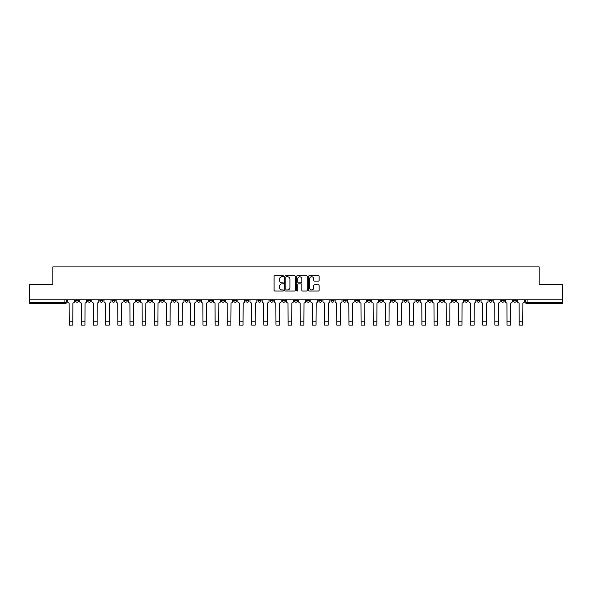 <?xml version="1.0" encoding="UTF-8"?>
<svg xmlns="http://www.w3.org/2000/svg" width="592" height="592" viewBox="0 0 592 592"><rect width="100%" height="100%" fill="white"/><g stroke="black" fill="none" stroke-linecap="round" stroke-linejoin="round"><path stroke-width="0.89" d="M283.524 276.235A0.533 0.533 0 0 0 282.991 275.694L274.858 275.694A0.762 0.762 0 0 0 274.096 276.464L274.096 290.235A0.762 0.762 0 0 0 274.858 291.005L282.991 291.005A0.533 0.533 0 0 0 283.524 290.465A0.533 0.533 0 0 0 282.991 289.932L281.94 289.932A2.449 2.449 0 0 1 279.491 287.483L279.491 286.336A2.449 2.449 0 0 1 281.94 283.886L282.991 283.886A0.533 0.533 0 0 0 283.524 283.353A0.533 0.533 0 0 0 282.991 282.813L281.94 282.813A2.449 2.449 0 0 1 279.491 280.364L279.491 279.217A2.449 2.449 0 0 1 281.94 276.767L282.991 276.767A0.533 0.533 0 0 0 283.524 276.235M513.36 300.655L513.36 299.804L513.36 300.655A1.561 1.561 0 0 0 514.922 302.216A1.561 1.561 0 0 1 513.36 300.655L516.483 300.655A1.561 1.561 0 0 1 514.922 302.216M403.899 300.655L403.899 299.804L403.899 300.655A1.561 1.561 0 0 0 405.461 302.216A1.561 1.561 0 0 1 403.899 300.655L407.022 300.655A1.561 1.561 0 0 1 405.461 302.216M379.576 299.804L379.576 300.655L382.698 300.655A1.561 1.561 0 0 1 381.137 302.216A1.561 1.561 0 0 1 379.576 300.655L379.576 299.804M367.417 300.655L367.417 299.804L367.417 300.655A1.561 1.561 0 0 0 368.971 302.216A1.561 1.561 0 0 1 367.417 300.655L370.533 300.655A1.561 1.561 0 0 1 368.971 302.216A1.561 1.561 0 0 0 370.533 300.655A1.561 1.561 0 0 1 368.971 302.216M355.252 300.655L355.252 299.804L355.252 300.655A1.561 1.561 0 0 0 356.813 302.216A1.561 1.561 0 0 1 355.252 300.655L358.367 300.655A1.561 1.561 0 0 1 356.813 302.216A1.561 1.561 0 0 0 358.367 300.655A1.561 1.561 0 0 1 356.813 302.216M318.762 300.655L318.762 299.804L318.762 300.655A1.561 1.561 0 0 0 320.324 302.216A1.561 1.561 0 0 1 318.762 300.655L321.885 300.655A1.561 1.561 0 0 1 320.324 302.216M306.604 299.804L306.604 300.655L309.72 300.655A1.561 1.561 0 0 1 308.166 302.216A1.561 1.561 0 0 1 306.604 300.655L306.604 299.804M294.439 299.804L294.439 300.655L297.561 300.655A1.561 1.561 0 0 1 296 302.216A1.561 1.561 0 0 1 294.439 300.655L294.439 299.804M282.28 299.804L282.28 300.655L285.396 300.655A1.561 1.561 0 0 1 283.834 302.216A1.561 1.561 0 0 1 282.28 300.655L282.28 299.804M270.115 300.655L270.115 299.804L270.115 300.655A1.561 1.561 0 0 0 271.676 302.216A1.561 1.561 0 0 1 270.115 300.655L273.238 300.655A1.561 1.561 0 0 1 271.676 302.216M245.791 299.804L245.791 300.655L248.914 300.655A1.561 1.561 0 0 1 247.352 302.216A1.561 1.561 0 0 1 245.791 300.655L245.791 299.804M233.633 300.655L233.633 299.804L233.633 300.655A1.561 1.561 0 0 0 235.187 302.216A1.561 1.561 0 0 1 233.633 300.655L236.748 300.655A1.561 1.561 0 0 1 235.187 302.216M99.848 299.804L99.848 300.655L102.964 300.655A1.561 1.561 0 0 1 101.402 302.216A1.561 1.561 0 0 1 99.848 300.655L99.848 299.804M318.363 281.096A0.762 0.762 0 0 0 319.132 280.327L319.132 276.464A0.762 0.762 0 0 0 318.363 275.694L309.335 275.694A0.762 0.762 0 0 0 308.573 276.464L308.573 290.235A0.762 0.762 0 0 0 309.335 291.005L318.363 291.005A0.762 0.762 0 0 0 319.132 290.235L319.132 285.573A0.762 0.762 0 0 0 318.363 284.804L314.5 284.804A0.762 0.762 0 0 0 313.738 285.573L313.738 287.882A2.05 2.05 0 0 1 311.688 289.932A2.05 2.05 0 0 1 309.638 287.882L309.638 278.817A2.05 2.05 0 0 1 311.688 276.767A2.05 2.05 0 0 1 313.738 278.817L313.738 280.327A0.762 0.762 0 0 0 314.5 281.096L318.363 281.096M29.6 299.804L29.6 284.286L52.836 284.286L52.836 266.903L539.164 266.903L539.164 284.286L562.4 284.286L562.4 299.804L29.6 299.804L29.6 302.216L66.474 302.216L66.474 299.804L66.474 302.216A1.561 1.561 0 0 1 64.92 303.777L29.6 303.777L29.6 302.216M295.334 276.464A0.762 0.762 0 0 0 294.564 275.694L285.536 275.694A0.762 0.762 0 0 0 284.767 276.464L284.767 290.235A0.762 0.762 0 0 0 285.536 291.005L294.564 291.005A0.762 0.762 0 0 0 295.334 290.235L295.334 276.464M297.436 275.694L306.464 275.694A0.762 0.762 0 0 1 307.233 276.464L307.233 290.235A0.762 0.762 0 0 1 306.464 291.005L302.601 291.005A0.762 0.762 0 0 1 301.839 290.235L301.839 284.648A0.762 0.762 0 0 0 301.069 283.886L298.509 283.886A0.762 0.762 0 0 0 297.739 284.648L297.739 290.465A0.533 0.533 0 0 1 297.206 291.005A0.533 0.533 0 0 1 296.666 290.465L296.666 276.464A0.762 0.762 0 0 1 297.436 275.694M525.526 299.804L525.526 302.216L562.4 302.216L562.4 303.777L527.08 303.777A1.561 1.561 0 0 1 525.526 302.216M562.4 299.804L562.4 302.216M516.483 299.804L516.483 300.655M504.317 299.804L504.317 300.655A1.561 1.561 0 0 1 502.756 302.216A1.561 1.561 0 0 1 501.202 300.655A1.561 1.561 0 0 0 502.756 302.216M501.202 299.804L501.202 300.655L504.317 300.655M492.152 299.804L492.152 300.655A1.561 1.561 0 0 1 490.598 302.216A1.561 1.561 0 0 1 489.036 300.655L492.152 300.655M489.036 299.804L489.036 300.655M479.994 299.804L479.994 300.655A1.561 1.561 0 0 1 478.432 302.216A1.561 1.561 0 0 1 476.871 300.655A1.561 1.561 0 0 0 478.432 302.216M476.871 299.804L476.871 300.655L479.994 300.655M467.828 299.804L467.828 300.655A1.561 1.561 0 0 1 466.274 302.216A1.561 1.561 0 0 1 464.713 300.655L467.828 300.655M464.713 299.804L464.713 300.655M455.67 299.804L455.67 300.655A1.561 1.561 0 0 1 454.108 302.216A1.561 1.561 0 0 1 452.547 300.655L455.67 300.655A1.561 1.561 0 0 1 454.108 302.216A1.561 1.561 0 0 0 455.67 300.655M452.547 299.804L452.547 300.655M443.504 299.804L443.504 300.655A1.561 1.561 0 0 1 441.95 302.216A1.561 1.561 0 0 1 440.389 300.655A1.561 1.561 0 0 0 441.95 302.216M440.389 299.804L440.389 300.655L443.504 300.655M431.346 299.804L431.346 300.655A1.561 1.561 0 0 1 429.785 302.216A1.561 1.561 0 0 1 428.223 300.655L431.346 300.655M428.223 299.804L428.223 300.655M419.18 299.804L419.18 300.655A1.561 1.561 0 0 1 417.619 302.216A1.561 1.561 0 0 1 416.065 300.655A1.561 1.561 0 0 0 417.619 302.216M416.065 299.804L416.065 300.655L419.18 300.655M407.022 299.804L407.022 300.655M394.857 299.804L394.857 300.655A1.561 1.561 0 0 1 393.295 302.216A1.561 1.561 0 0 1 391.741 300.655L394.857 300.655A1.561 1.561 0 0 1 393.295 302.216A1.561 1.561 0 0 0 394.857 300.655L394.857 299.804M391.741 299.804L391.741 300.655M382.698 299.804L382.698 300.655A1.561 1.561 0 0 1 381.137 302.216A1.561 1.561 0 0 0 382.698 300.655L382.698 299.804M370.533 299.804L370.533 300.655L370.533 299.804M358.367 299.804L358.367 300.655M346.209 299.804L346.209 300.655A1.561 1.561 0 0 1 344.648 302.216A1.561 1.561 0 0 1 343.086 300.655L346.209 300.655A1.561 1.561 0 0 1 344.648 302.216A1.561 1.561 0 0 0 346.209 300.655M343.086 299.804L343.086 300.655M334.043 299.804L334.043 300.655A1.561 1.561 0 0 1 332.489 302.216A1.561 1.561 0 0 1 330.928 300.655A1.561 1.561 0 0 0 332.489 302.216A1.561 1.561 0 0 0 334.043 300.655A1.561 1.561 0 0 1 332.489 302.216M330.928 299.804L330.928 300.655L334.043 300.655M321.885 299.804L321.885 300.655L321.885 299.804M309.72 299.804L309.72 300.655L309.72 299.804M297.561 299.804L297.561 300.655A1.561 1.561 0 0 1 296 302.216A1.561 1.561 0 0 0 297.561 300.655L297.561 299.804M285.396 299.804L285.396 300.655L285.396 299.804M273.238 299.804L273.238 300.655L273.238 299.804M261.072 299.804L261.072 300.655A1.561 1.561 0 0 1 259.511 302.216A1.561 1.561 0 0 1 257.957 300.655A1.561 1.561 0 0 0 259.511 302.216A1.561 1.561 0 0 0 261.072 300.655A1.561 1.561 0 0 1 259.511 302.216M257.957 299.804L257.957 300.655L261.072 300.655M248.914 299.804L248.914 300.655A1.561 1.561 0 0 1 247.352 302.216A1.561 1.561 0 0 0 248.914 300.655L248.914 299.804M236.748 299.804L236.748 300.655M224.583 299.804L224.583 300.655A1.561 1.561 0 0 1 223.029 302.216A1.561 1.561 0 0 1 221.467 300.655L224.583 300.655M221.467 299.804L221.467 300.655M212.424 299.804L212.424 300.655A1.561 1.561 0 0 1 210.863 302.216A1.561 1.561 0 0 1 209.302 300.655L212.424 300.655M209.302 299.804L209.302 300.655M200.259 299.804L200.259 300.655A1.561 1.561 0 0 1 198.705 302.216A1.561 1.561 0 0 1 197.143 300.655L200.259 300.655M197.143 299.804L197.143 300.655M188.101 299.804L188.101 300.655A1.561 1.561 0 0 1 186.539 302.216A1.561 1.561 0 0 1 184.978 300.655L188.101 300.655L188.101 299.804M184.978 299.804L184.978 300.655M175.935 299.804L175.935 300.655A1.561 1.561 0 0 1 174.381 302.216A1.561 1.561 0 0 1 172.82 300.655L175.935 300.655M172.82 299.804L172.82 300.655M163.777 299.804L163.777 300.655A1.561 1.561 0 0 1 162.215 302.216A1.561 1.561 0 0 1 160.654 300.655L163.777 300.655M160.654 299.804L160.654 300.655M151.611 299.804L151.611 300.655A1.561 1.561 0 0 1 150.05 302.216A1.561 1.561 0 0 1 148.496 300.655L151.611 300.655M148.496 299.804L148.496 300.655M139.453 299.804L139.453 300.655A1.561 1.561 0 0 1 137.892 302.216A1.561 1.561 0 0 1 136.33 300.655L139.453 300.655M136.33 299.804L136.33 300.655M127.287 299.804L127.287 300.655A1.561 1.561 0 0 1 125.726 302.216A1.561 1.561 0 0 1 124.172 300.655A1.561 1.561 0 0 0 125.726 302.216M124.172 299.804L124.172 300.655L127.287 300.655M115.129 299.804L115.129 300.655A1.561 1.561 0 0 1 113.568 302.216A1.561 1.561 0 0 1 112.006 300.655L115.129 300.655M112.006 299.804L112.006 300.655M102.964 299.804L102.964 300.655A1.561 1.561 0 0 1 101.402 302.216A1.561 1.561 0 0 0 102.964 300.655M90.798 299.804L90.798 300.655A1.561 1.561 0 0 1 89.244 302.216A1.561 1.561 0 0 1 87.683 300.655A1.561 1.561 0 0 0 89.244 302.216A1.561 1.561 0 0 0 90.798 300.655A1.561 1.561 0 0 1 89.244 302.216M87.683 299.804L87.683 300.655L90.798 300.655M78.64 299.804L78.64 300.655A1.561 1.561 0 0 1 77.078 302.216A1.561 1.561 0 0 1 75.517 300.655L78.64 300.655L78.64 299.804M75.517 299.804L75.517 300.655M64.92 303.777A1.561 1.561 0 0 0 66.474 302.216A1.561 1.561 0 0 1 64.92 303.777L64.92 299.804M286.38 276.767A0.533 0.533 0 0 0 285.84 277.308L285.84 289.399A0.533 0.533 0 0 0 286.38 289.932L287.49 289.932A2.449 2.449 0 0 0 289.932 287.483L289.932 279.217A2.449 2.449 0 0 0 287.49 276.767L286.38 276.767M301.839 278.854A2.05 2.05 0 0 0 299.789 276.804A2.05 2.05 0 0 0 297.739 278.854L297.739 282.051A0.762 0.762 0 0 0 298.509 282.813L301.069 282.813A0.762 0.762 0 0 0 301.839 282.051L301.839 278.854M67.532 299.804L67.532 301.439A1.561 1.561 0 0 0 69.086 303L69.205 325.097L72.794 325.097L72.794 321.16L69.205 321.16M74.466 299.804L74.466 301.439A1.561 1.561 0 0 1 72.912 303L72.794 321.16M79.691 299.804L79.691 301.439A1.561 1.561 0 0 0 81.252 303L81.37 325.097L84.952 325.097L84.952 321.16L81.37 321.16M86.632 299.804L86.632 301.439A1.561 1.561 0 0 1 85.07 303L84.952 321.16M91.856 299.804L91.856 301.439A1.561 1.561 0 0 0 93.41 303L93.529 325.097L97.118 325.097L97.118 321.16L93.529 321.16M98.79 299.804L98.79 301.439A1.561 1.561 0 0 1 97.236 303L97.118 321.16M104.014 299.804L104.014 301.439A1.561 1.561 0 0 0 105.576 303L105.694 325.097L109.276 325.097L109.276 321.16L105.694 321.16M110.956 299.804L110.956 301.439A1.561 1.561 0 0 1 109.394 303L109.276 321.16M116.18 299.804L116.18 301.439A1.561 1.561 0 0 0 117.734 303L117.852 325.097L121.441 325.097L121.441 321.16L117.852 321.16M123.114 299.804L123.114 301.439A1.561 1.561 0 0 1 121.56 303L121.441 321.16M128.338 299.804L128.338 301.439A1.561 1.561 0 0 0 129.9 303L130.018 325.097L133.6 325.097L133.6 321.16L130.018 321.16M135.279 299.804L135.279 301.439A1.561 1.561 0 0 1 133.718 303L133.6 321.16M140.504 299.804L140.504 301.439A1.561 1.561 0 0 0 142.065 303L142.176 325.097L145.765 325.097L145.765 321.16L142.176 321.16M147.438 299.804L147.438 301.439A1.561 1.561 0 0 1 145.884 303L145.765 321.16M152.662 299.804L152.662 301.439A1.561 1.561 0 0 0 154.223 303L154.342 325.097L157.931 325.097L157.931 321.16L154.342 321.16M159.603 299.804L159.603 301.439A1.561 1.561 0 0 1 158.042 303L157.931 321.16M164.828 299.804L164.828 301.439A1.561 1.561 0 0 0 166.389 303L166.5 325.097L170.089 325.097L170.089 321.16L166.5 321.16M171.769 299.804L171.769 301.439A1.561 1.561 0 0 1 170.207 303L170.089 321.16M176.986 299.804L176.986 301.439A1.561 1.561 0 0 0 178.547 303L178.666 325.097L182.255 325.097L182.255 321.16L178.666 321.16M183.927 299.804L183.927 301.439A1.561 1.561 0 0 1 182.366 303L182.255 321.16M189.151 299.804L189.151 301.439A1.561 1.561 0 0 0 190.713 303L190.831 325.097L194.413 325.097L194.413 321.16L190.831 321.16M196.093 299.804L196.093 301.439A1.561 1.561 0 0 1 194.531 303L194.413 321.16M201.317 299.804L201.317 301.439A1.561 1.561 0 0 0 202.871 303L202.989 325.097L206.578 325.097L206.578 321.16L202.989 321.16M208.251 299.804L208.251 301.439A1.561 1.561 0 0 1 206.697 303L206.578 321.16M213.475 299.804L213.475 301.439A1.561 1.561 0 0 0 215.037 303L215.155 325.097L218.737 325.097L218.737 321.16L215.155 321.16M220.416 299.804L220.416 301.439A1.561 1.561 0 0 1 218.855 303L218.737 321.16M225.641 299.804L225.641 301.439A1.561 1.561 0 0 0 227.195 303L227.313 325.097L230.902 325.097L230.902 321.16L227.313 321.16M232.575 299.804L232.575 301.439A1.561 1.561 0 0 1 231.021 303L230.902 321.16M237.799 299.804L237.799 301.439A1.561 1.561 0 0 0 239.36 303L239.479 325.097L243.06 325.097L243.06 321.16L239.479 321.16M244.74 299.804L244.74 301.439A1.561 1.561 0 0 1 243.179 303L243.06 321.16M249.965 299.804L249.965 301.439A1.561 1.561 0 0 0 251.519 303L251.637 325.097L255.226 325.097L255.226 321.16L251.637 321.16M256.898 299.804L256.898 301.439A1.561 1.561 0 0 1 255.344 303L255.226 321.16M262.123 299.804L262.123 301.439A1.561 1.561 0 0 0 263.684 303L263.803 325.097L267.384 325.097L267.384 321.16L263.803 321.16M269.064 299.804L269.064 301.439A1.561 1.561 0 0 1 267.503 303L267.384 321.16M274.288 299.804L274.288 301.439A1.561 1.561 0 0 0 275.85 303L275.961 325.097L279.55 325.097L279.55 321.16L275.961 321.16M281.23 299.804L281.23 301.439A1.561 1.561 0 0 1 279.668 303L279.55 321.16M286.447 299.804L286.447 301.439A1.561 1.561 0 0 0 288.008 303L288.126 325.097L291.715 325.097L291.715 321.16L288.126 321.16M293.388 299.804L293.388 301.439A1.561 1.561 0 0 1 291.826 303L291.715 321.16M298.612 299.804L298.612 301.439A1.561 1.561 0 0 0 300.174 303L300.285 325.097L303.874 325.097L303.874 321.16L300.285 321.16M305.553 299.804L305.553 301.439A1.561 1.561 0 0 1 303.992 303L303.874 321.16M310.77 299.804L310.77 301.439A1.561 1.561 0 0 0 312.332 303L312.45 325.097L316.039 325.097L316.039 321.16L312.45 321.16M317.712 299.804L317.712 301.439A1.561 1.561 0 0 1 316.15 303L316.039 321.16M322.936 299.804L322.936 301.439A1.561 1.561 0 0 0 324.497 303L324.616 325.097L328.197 325.097L328.197 321.16L324.616 321.16M329.877 299.804L329.877 301.439A1.561 1.561 0 0 1 328.316 303L328.197 321.16M335.102 299.804L335.102 301.439A1.561 1.561 0 0 0 336.656 303L336.774 325.097L340.363 325.097L340.363 321.16L336.774 321.16M342.035 299.804L342.035 301.439A1.561 1.561 0 0 1 340.481 303L340.363 321.16M347.26 299.804L347.26 301.439A1.561 1.561 0 0 0 348.821 303L348.94 325.097L352.521 325.097L352.521 321.16L348.94 321.16M354.201 299.804L354.201 301.439A1.561 1.561 0 0 1 352.64 303L352.521 321.16M359.425 299.804L359.425 301.439A1.561 1.561 0 0 0 360.979 303L361.098 325.097L364.687 325.097L364.687 321.16L361.098 321.16M366.359 299.804L366.359 301.439A1.561 1.561 0 0 1 364.805 303L364.687 321.16M371.584 299.804L371.584 301.439A1.561 1.561 0 0 0 373.145 303L373.263 325.097L376.845 325.097L376.845 321.16L373.263 321.16M378.525 299.804L378.525 301.439A1.561 1.561 0 0 1 376.963 303L376.845 321.16M383.749 299.804L383.749 301.439A1.561 1.561 0 0 0 385.303 303L385.422 325.097L389.011 325.097L389.011 321.16L385.422 321.16M390.683 299.804L390.683 301.439A1.561 1.561 0 0 1 389.129 303L389.011 321.16M395.907 299.804L395.907 301.439A1.561 1.561 0 0 0 397.469 303L397.587 325.097L401.169 325.097L401.169 321.16L397.587 321.16M402.849 299.804L402.849 301.439A1.561 1.561 0 0 1 401.287 303L401.169 321.16M408.073 299.804L408.073 301.439A1.561 1.561 0 0 0 409.634 303L409.745 325.097L413.334 325.097L413.334 321.16L409.745 321.16M415.014 299.804L415.014 301.439A1.561 1.561 0 0 1 413.453 303L413.334 321.16M420.231 299.804L420.231 301.439A1.561 1.561 0 0 0 421.793 303L421.911 325.097L425.5 325.097L425.5 321.16L421.911 321.16M427.172 299.804L427.172 301.439A1.561 1.561 0 0 1 425.611 303L425.5 321.16M432.397 299.804L432.397 301.439A1.561 1.561 0 0 0 433.958 303L434.069 325.097L437.658 325.097L437.658 321.16L434.069 321.16M439.338 299.804L439.338 301.439A1.561 1.561 0 0 1 437.777 303L437.658 321.16M444.562 299.804L444.562 301.439A1.561 1.561 0 0 0 446.116 303L446.235 325.097L449.824 325.097L449.824 321.16L446.235 321.16M451.496 299.804L451.496 301.439A1.561 1.561 0 0 1 449.935 303L449.824 321.16M456.721 299.804L456.721 301.439A1.561 1.561 0 0 0 458.282 303L458.4 325.097L461.982 325.097L461.982 321.16L458.4 321.16M463.662 299.804L463.662 301.439A1.561 1.561 0 0 1 462.1 303L461.982 321.16M468.886 299.804L468.886 301.439A1.561 1.561 0 0 0 470.44 303L470.559 325.097L474.148 325.097L474.148 321.16L470.559 321.16M475.82 299.804L475.82 301.439A1.561 1.561 0 0 1 474.266 303L474.148 321.16M481.044 299.804L481.044 301.439A1.561 1.561 0 0 0 482.606 303L482.724 325.097L486.306 325.097L486.306 321.16L482.724 321.16M487.986 299.804L487.986 301.439A1.561 1.561 0 0 1 486.424 303L486.306 321.16M493.21 299.804L493.21 301.439A1.561 1.561 0 0 0 494.764 303L494.882 325.097L498.471 325.097L498.471 321.16L494.882 321.16M500.144 299.804L500.144 301.439A1.561 1.561 0 0 1 498.59 303L498.471 321.16M505.368 299.804L505.368 301.439A1.561 1.561 0 0 0 506.93 303L507.048 325.097L510.63 325.097L510.63 321.16L507.048 321.16M512.309 299.804L512.309 301.439A1.561 1.561 0 0 1 510.748 303L510.63 321.16M517.534 299.804L517.534 301.439A1.561 1.561 0 0 0 519.088 303L519.206 325.097L522.795 325.097L522.795 321.16L519.206 321.16M524.468 299.804L524.468 301.439A1.561 1.561 0 0 1 522.914 303L522.795 321.16M527.08 299.804L527.08 303.777"/></g></svg>
